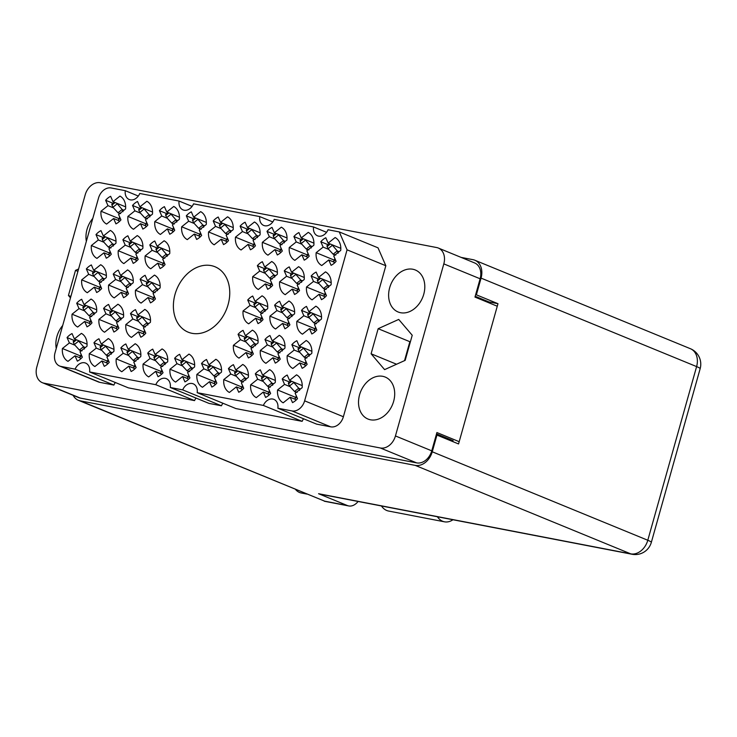 <?xml version="1.0" encoding="UTF-8"?>
<svg xmlns="http://www.w3.org/2000/svg" width="737" height="737" viewBox="0 0 737 737"><rect width="100%" height="100%" fill="white"/><g stroke="black" fill="none" stroke-linecap="round" stroke-linejoin="round"><path stroke-width="1.11" d="M175.037 294.339A35.348 26.799 -67.7 0 0 188.147 332.157A35.348 26.799 -67.7 0 0 228.111 304.565A35.348 26.799 -67.7 0 0 215.001 266.757A35.348 26.799 -67.7 0 0 175.037 294.339M389.68 287.697A22.69 17.2 -67.7 0 0 398.091 311.972A22.69 17.2 -67.7 0 0 423.747 294.266A22.69 17.2 -67.7 0 0 415.327 269.991A22.69 17.2 -67.7 0 0 389.68 287.697M359.573 394.783A22.69 17.2 -67.7 0 0 367.993 419.049A22.69 17.2 -67.7 0 0 393.641 401.343A22.69 17.2 -67.7 0 0 385.23 377.068A22.69 17.2 -67.7 0 0 359.573 394.783M62.7 325.496A22.69 17.2 -67.7 0 0 56.924 336.459A22.69 17.2 -67.7 0 0 56.261 348.417M92.807 218.41A22.69 17.2 -67.7 0 0 87.021 229.382A22.69 17.2 -67.7 0 0 86.358 241.34M320.798 241.736A15.523 11.774 112.3 0 1 325.791 237.747L328.14 243.127L335.132 237.544A15.523 11.774 -67.7 0 1 340.743 250.396L333.75 255.969L336.1 261.349A15.523 11.774 112.3 0 1 331.097 265.329L328.757 259.958L321.765 265.532A15.523 11.774 -67.7 0 1 316.155 252.68L323.147 247.107L320.798 241.736L328.186 244.767M311.152 276.053A15.523 11.774 112.3 0 1 316.145 272.073L318.495 277.444L325.487 271.87A15.523 11.774 -67.7 0 1 331.097 284.722L324.105 290.295L326.454 295.666A15.523 11.774 112.3 0 1 321.452 299.655L319.112 294.275L312.12 299.848A15.523 11.774 -67.7 0 1 306.509 287.006L313.501 281.433L311.152 276.053L318.531 279.083M301.507 310.378A15.523 11.774 112.3 0 1 306.5 306.389L308.849 311.769L315.841 306.187A15.523 11.774 -67.7 0 1 321.452 319.038L314.459 324.612L316.799 329.992A15.523 11.774 112.3 0 1 311.806 333.972L309.457 328.601L302.465 334.174A15.523 11.774 -67.7 0 1 296.854 321.323L303.847 315.749L301.507 310.378L308.886 313.409M291.861 344.695A15.523 11.774 112.3 0 1 296.854 340.715L299.204 346.086L306.187 340.512A15.523 11.774 -67.7 0 1 311.797 353.364L304.805 358.937L307.154 364.308A15.523 11.774 112.3 0 1 302.161 368.297L299.812 362.917L292.819 368.491A15.523 11.774 -67.7 0 1 287.209 355.649L294.201 350.066L291.861 344.695L299.24 347.726M105.64 200.28A15.523 11.774 112.3 0 1 110.633 196.291L112.982 201.671L119.974 196.088A15.523 11.774 -67.7 0 1 125.585 208.94L118.593 214.513L120.942 219.893A15.523 11.774 112.3 0 1 115.939 223.873L113.599 218.502L106.607 224.076A15.523 11.774 -67.7 0 1 100.997 211.224L107.989 205.651L105.64 200.28L113.019 203.311M132.531 205.457A15.523 11.774 112.3 0 1 137.533 201.477L139.873 206.848L146.866 201.275A15.523 11.774 -67.7 0 1 152.476 214.126L145.484 219.7L147.833 225.071A15.523 11.774 112.3 0 1 142.84 229.06L140.491 223.68L133.498 229.253A15.523 11.774 -67.7 0 1 127.888 216.411L134.88 210.837L132.531 205.457L139.919 208.488M159.432 210.644A15.523 11.774 112.3 0 1 164.425 206.655L166.774 212.035L173.766 206.452A15.523 11.774 -67.7 0 1 179.377 219.304L172.384 224.877L174.724 230.257A15.523 11.774 112.3 0 1 169.731 234.237L167.382 228.866L160.39 234.44A15.523 11.774 -67.7 0 1 154.788 221.588L161.772 216.015L159.432 210.644L166.811 213.675M186.323 215.821A15.523 11.774 112.3 0 1 191.316 211.841L193.665 217.212L200.657 211.639A15.523 11.774 -67.7 0 1 206.268 224.49L199.276 230.064L201.625 235.435A15.523 11.774 112.3 0 1 196.632 239.424L194.282 234.044L187.29 239.617A15.523 11.774 -67.7 0 1 181.68 226.775L188.672 221.201L186.323 215.821L193.711 218.852M213.223 221.008A15.523 11.774 112.3 0 1 218.216 217.019L220.556 222.399L227.549 216.816A15.523 11.774 -67.7 0 1 233.159 229.668L226.167 235.241L228.516 240.621A15.523 11.774 112.3 0 1 223.523 244.601L221.174 239.23L214.181 244.804A15.523 11.774 -67.7 0 1 208.571 231.952L215.563 226.379L213.223 221.008L220.603 224.039M240.115 226.185A15.523 11.774 112.3 0 1 245.108 222.206L247.457 227.576L254.449 222.003A15.523 11.774 -67.7 0 1 260.06 234.854L253.067 240.428L255.417 245.799A15.523 11.774 112.3 0 1 250.414 249.788L248.074 244.408L241.082 249.981A15.523 11.774 -67.7 0 1 235.471 237.139L242.464 231.565L240.115 226.185L247.494 229.216M267.006 231.372A15.523 11.774 112.3 0 1 272.008 227.383L274.348 232.763L281.341 227.18A15.523 11.774 -67.7 0 1 286.951 240.032L279.959 245.605L282.308 250.985A15.523 11.774 112.3 0 1 277.315 254.965L274.965 249.594L267.973 255.168A15.523 11.774 -67.7 0 1 262.363 242.316L269.355 236.743L267.006 231.372L274.394 234.403M293.906 236.549A15.523 11.774 112.3 0 1 298.9 232.57L301.249 237.94L308.241 232.367A15.523 11.774 -67.7 0 1 313.851 245.218L306.859 250.792L309.199 256.163A15.523 11.774 112.3 0 1 304.206 260.152L301.857 254.772L294.864 260.354A15.523 11.774 -67.7 0 1 289.254 247.503L296.246 241.929L293.906 236.549L301.286 239.58M95.994 234.596A15.523 11.774 112.3 0 1 100.987 230.617L103.337 235.987L110.329 230.414A15.523 11.774 -67.7 0 1 115.939 243.265L108.947 248.839L111.287 254.21A15.523 11.774 112.3 0 1 106.294 258.199L103.945 252.819L96.962 258.392A15.523 11.774 -67.7 0 1 91.351 245.55L98.334 239.967L95.994 234.596L103.373 237.627M122.886 239.783A15.523 11.774 112.3 0 1 127.879 235.794L130.228 241.174L137.22 235.591A15.523 11.774 -67.7 0 1 142.831 248.443L135.838 254.016L138.188 259.396A15.523 11.774 112.3 0 1 133.194 263.376L130.845 258.005L123.853 263.579A15.523 11.774 -67.7 0 1 118.242 250.727L125.235 245.154L122.886 239.783L130.274 242.814M149.786 244.96A15.523 11.774 112.3 0 1 154.779 240.981L157.128 246.351L164.111 240.778A15.523 11.774 -67.7 0 1 169.722 253.629L162.739 259.203L165.079 264.574A15.523 11.774 112.3 0 1 160.086 268.563L157.736 263.183L150.744 268.756A15.523 11.774 -67.7 0 1 145.134 255.914L152.126 250.331L149.786 244.96L157.165 247.991M257.36 265.688A15.523 11.774 112.3 0 1 262.354 261.709L264.703 267.08L271.695 261.506A15.523 11.774 -67.7 0 1 277.305 274.357L270.313 279.931L272.662 285.302A15.523 11.774 112.3 0 1 267.669 289.291L265.32 283.911L258.328 289.484A15.523 11.774 -67.7 0 1 252.717 276.642L259.71 271.069L257.36 265.688L264.749 268.719M284.252 270.875A15.523 11.774 112.3 0 1 289.254 266.886L291.594 272.266L298.586 266.683A15.523 11.774 -67.7 0 1 304.197 279.535L297.204 285.108L299.554 290.489A15.523 11.774 112.3 0 1 294.56 294.468L292.211 289.097L285.219 294.671A15.523 11.774 -67.7 0 1 279.609 281.82L286.601 276.246L284.252 270.875L291.64 273.906M86.349 268.922A15.523 11.774 112.3 0 1 91.342 264.933L93.691 270.313L100.683 264.73A15.523 11.774 -67.7 0 1 106.285 277.582L99.302 283.155L101.642 288.536A15.523 11.774 112.3 0 1 96.648 292.515L94.299 287.144L87.307 292.718A15.523 11.774 -67.7 0 1 81.696 279.867L88.689 274.293L86.349 268.922L93.728 271.953M113.24 274.1A15.523 11.774 112.3 0 1 118.233 270.12L120.582 275.491L127.575 269.917A15.523 11.774 -67.7 0 1 133.185 282.768L126.193 288.342L128.542 293.713A15.523 11.774 112.3 0 1 123.54 297.702L121.2 292.322L114.207 297.895A15.523 11.774 -67.7 0 1 108.597 285.053L115.589 279.47L113.24 274.1L120.619 277.13M140.131 279.286A15.523 11.774 112.3 0 1 145.134 275.297L147.474 280.677L154.466 275.094A15.523 11.774 -67.7 0 1 160.076 287.946L153.084 293.519L155.433 298.9A15.523 11.774 112.3 0 1 150.44 302.879L148.091 297.508L141.099 303.082A15.523 11.774 -67.7 0 1 135.488 290.231L142.481 284.657L140.131 279.286L147.52 282.317M247.715 300.014A15.523 11.774 112.3 0 1 252.708 296.025L255.057 301.405L262.05 295.823A15.523 11.774 -67.7 0 1 267.66 308.674L260.668 314.248L263.017 319.628A15.523 11.774 112.3 0 1 258.014 323.607L255.675 318.237L248.682 323.81A15.523 11.774 -67.7 0 1 243.072 310.959L250.064 305.385L247.715 300.014L255.094 303.045M274.606 305.192A15.523 11.774 112.3 0 1 279.609 301.212L281.949 306.583L288.941 301.009A15.523 11.774 -67.7 0 1 294.551 313.861L287.559 319.434L289.908 324.805A15.523 11.774 112.3 0 1 284.915 328.794L282.566 323.414L275.574 328.988A15.523 11.774 -67.7 0 1 269.963 316.145L276.955 310.572L274.606 305.192L281.995 308.223M76.694 303.239A15.523 11.774 112.3 0 1 81.696 299.259L84.036 304.63L91.029 299.056A15.523 11.774 -67.7 0 1 96.639 311.908L89.647 317.481L91.996 322.852A15.523 11.774 112.3 0 1 87.003 326.841L84.654 321.461L77.661 327.035A15.523 11.774 -67.7 0 1 72.051 314.192L79.043 308.61L76.694 303.239L84.082 306.27M103.595 308.425A15.523 11.774 112.3 0 1 108.588 304.436L110.937 309.816L117.929 304.234A15.523 11.774 -67.7 0 1 123.54 317.085L116.547 322.659L118.887 328.039A15.523 11.774 112.3 0 1 113.894 332.018L111.545 326.648L104.562 332.221A15.523 11.774 -67.7 0 1 98.951 319.37L105.944 313.796L103.595 308.425L110.974 311.456M130.486 313.603A15.523 11.774 112.3 0 1 135.479 309.623L137.828 314.994L144.82 309.42A15.523 11.774 -67.7 0 1 150.431 322.272L143.439 327.845L145.788 333.216A15.523 11.774 112.3 0 1 140.795 337.205L138.445 331.825L131.453 337.399A15.523 11.774 -67.7 0 1 125.843 324.556L132.835 318.974L130.486 313.603L137.874 316.634M238.069 334.331A15.523 11.774 112.3 0 1 243.063 330.351L245.412 335.722L252.404 330.148A15.523 11.774 -67.7 0 1 258.014 343L251.022 348.573L253.362 353.944A15.523 11.774 112.3 0 1 248.369 357.933L246.02 352.553L239.028 358.127A15.523 11.774 -67.7 0 1 233.426 345.285L240.409 339.702L238.069 334.331L245.449 337.362M264.961 339.517A15.523 11.774 112.3 0 1 269.954 335.528L272.303 340.909L279.295 335.326A15.523 11.774 -67.7 0 1 284.906 348.177L277.913 353.751L280.263 359.131A15.523 11.774 112.3 0 1 275.269 363.111L272.92 357.74L265.928 363.313A15.523 11.774 -67.7 0 1 260.318 350.462L267.31 344.888L264.961 339.517L272.349 342.548M67.049 337.555A15.523 11.774 112.3 0 1 72.042 333.575L74.391 338.946L81.383 333.373A15.523 11.774 -67.7 0 1 86.994 346.224L80.001 351.798L82.351 357.178A15.523 11.774 112.3 0 1 77.357 361.158L75.008 355.787L68.016 361.36A15.523 11.774 -67.7 0 1 62.405 348.509L69.398 342.935L67.049 337.555L74.437 340.586M93.949 342.742A15.523 11.774 112.3 0 1 98.942 338.762L101.291 344.133L108.284 338.559A15.523 11.774 -67.7 0 1 113.894 351.411L106.902 356.984L109.242 362.355A15.523 11.774 112.3 0 1 104.249 366.344L101.899 360.964L94.907 366.538A15.523 11.774 -67.7 0 1 89.297 353.696L96.289 348.113L93.949 342.742L101.328 345.773M120.84 347.919A15.523 11.774 112.3 0 1 125.834 343.939L128.183 349.31L135.175 343.737A15.523 11.774 -67.7 0 1 140.785 356.588L133.793 362.162L136.142 367.542A15.523 11.774 112.3 0 1 131.14 371.522L128.8 366.151L121.808 371.724A15.523 11.774 -67.7 0 1 116.197 358.873L123.19 353.299L120.84 347.919L128.22 350.95M147.732 353.106A15.523 11.774 112.3 0 1 152.734 349.126L155.074 354.497L162.066 348.923A15.523 11.774 -67.7 0 1 167.677 361.775L160.684 367.348L163.034 372.719A15.523 11.774 112.3 0 1 158.04 376.708L155.691 371.328L148.699 376.902A15.523 11.774 -67.7 0 1 143.089 364.06L150.081 358.477L147.732 353.106L155.12 356.137M174.632 358.293A15.523 11.774 112.3 0 1 179.625 354.304L181.975 359.684L188.967 354.101A15.523 11.774 -67.7 0 1 194.577 366.952L187.585 372.526L189.925 377.906A15.523 11.774 112.3 0 1 184.932 381.886L182.583 376.515L175.599 382.088A15.523 11.774 -67.7 0 1 169.989 369.237L176.981 363.663L174.632 358.293L182.011 361.323M201.523 363.47A15.523 11.774 112.3 0 1 206.517 359.49L208.866 364.861L215.858 359.288A15.523 11.774 -67.7 0 1 221.469 372.139L214.476 377.712L216.825 383.083A15.523 11.774 112.3 0 1 211.832 387.072L209.483 381.692L202.491 387.266A15.523 11.774 -67.7 0 1 196.88 374.424L203.873 368.841L201.523 363.47L208.912 366.501M228.424 368.657A15.523 11.774 112.3 0 1 233.417 364.668L235.766 370.048L242.749 364.465A15.523 11.774 -67.7 0 1 248.36 377.316L241.377 382.89L243.717 388.27A15.523 11.774 112.3 0 1 238.724 392.25L236.374 386.879L229.382 392.452A15.523 11.774 -67.7 0 1 223.772 379.601L230.764 374.028L228.424 368.657L235.803 371.688M255.315 373.834A15.523 11.774 112.3 0 1 260.308 369.854L262.658 375.225L269.65 369.652A15.523 11.774 -67.7 0 1 275.26 382.503L268.268 388.077L270.617 393.447A15.523 11.774 112.3 0 1 265.615 397.436L263.275 392.056L256.283 397.63A15.523 11.774 -67.7 0 1 250.672 384.788L257.664 379.205L255.315 373.834L262.694 376.865M282.207 379.021A15.523 11.774 112.3 0 1 287.209 375.032L289.549 380.412L296.541 374.829A15.523 11.774 -67.7 0 1 302.152 387.68L295.159 393.254L297.508 398.634A15.523 11.774 112.3 0 1 292.515 402.614L290.166 397.243L283.174 402.817A15.523 11.774 -67.7 0 1 277.563 389.965L284.556 384.392L282.207 379.021L289.595 382.052M436.682 247.549L100.315 182.739A14.804 11.23 -67.7 0 0 85.216 194.789L36.85 366.851A14.804 11.23 -67.7 0 0 42.341 382.687A14.804 11.23 -67.7 0 0 43.98 383.176L380.347 447.985A14.804 11.23 -67.7 0 0 395.447 435.945L443.812 263.883A14.804 11.23 -67.7 0 0 438.322 248.037A14.804 11.23 -67.7 0 0 436.682 247.549M459.188 441.693L436.903 432.545L431.753 450.841A14.804 11.23 112.3 0 1 416.654 462.891L80.287 398.081A14.804 11.23 112.3 0 1 78.647 397.593L42.341 382.687M438.322 248.037L474.628 262.943A14.804 11.23 112.3 0 1 480.119 278.779L474.978 297.085L497.263 306.233M378.155 328.693L371.098 353.788L384.603 369.624L405.166 360.356L412.223 335.252L398.717 319.425L378.155 328.693L409.855 341.701L404.53 360.642M78.592 268.977L75.496 270.378L68.44 295.473L70.476 297.849M277.867 408.224L316.624 424.134L330.72 426.843A12.418 9.415 -67.7 0 0 343.387 416.746L385.829 265.735L378.017 247.825L339.26 231.915L328.029 229.751A9.793 7.425 112.3 0 1 317.518 235.812A9.793 7.425 112.3 0 1 313.547 226.959L274.238 219.386A9.793 7.425 112.3 0 1 263.726 225.448A9.793 7.425 112.3 0 1 259.756 216.595L193.555 203.845A9.793 7.425 112.3 0 1 183.043 209.907A9.793 7.425 112.3 0 1 179.073 201.054L139.772 193.481A9.793 7.425 112.3 0 1 129.261 199.543A9.793 7.425 112.3 0 1 125.281 190.69L111.186 187.972A12.418 9.415 -67.7 0 0 98.518 198.069L55.045 352.747A12.418 9.415 -67.7 0 0 59.651 366.031A12.418 9.415 -67.7 0 0 61.024 366.436L75.119 369.154A9.793 7.425 112.3 0 1 85.63 363.092A9.793 7.425 112.3 0 1 89.601 371.945L155.802 384.705A9.793 7.425 112.3 0 1 166.313 378.643A9.793 7.425 112.3 0 1 170.284 387.496L182.693 389.882A9.793 7.425 112.3 0 1 193.205 383.82A9.793 7.425 112.3 0 1 197.184 392.674L263.376 405.433A9.793 7.425 112.3 0 1 273.888 399.371A9.793 7.425 112.3 0 1 277.867 408.224L291.963 410.933A12.418 9.415 -67.7 0 0 304.63 400.836L347.072 249.825L339.26 231.915M197.184 392.674L235.941 408.584L302.133 421.343A9.793 7.425 112.3 0 1 303.598 418.782M170.284 387.496L209.041 403.406L221.45 405.792A9.793 7.425 112.3 0 1 222.915 403.24M89.601 371.945L128.358 387.855L194.559 400.615A9.793 7.425 112.3 0 1 196.024 398.054M59.651 366.031L98.408 381.941A12.418 9.415 -67.7 0 0 99.781 382.346L113.876 385.064A9.793 7.425 112.3 0 1 115.341 382.512M385.829 265.735L347.072 249.825M302.133 421.343L263.376 405.433M221.45 405.792L182.693 389.882M194.559 400.615L155.802 384.705M113.876 385.064L75.119 369.154M138.307 196.033L125.281 190.69M192.099 206.397L179.073 201.054M272.782 221.938L259.756 216.595M326.565 232.312L313.547 226.959M70.863 296.467L68.44 295.473M77.919 271.363L75.496 270.378M396.552 364.235L371.098 353.788M410.491 341.415L409.855 341.701M284.556 384.392L290.129 386.676M295.62 397.381L277.563 389.965M290.166 397.243L295.344 399.362M289.549 380.412L302.234 385.617M257.664 379.205L263.238 381.499M268.729 392.195L250.672 384.788M263.275 392.056L268.443 394.184M262.658 375.225L275.343 380.43M230.764 374.028L236.347 376.312M241.837 387.017L223.772 379.601M236.374 386.879L241.552 388.998M235.766 370.048L248.452 375.253M203.873 368.841L209.446 371.135M214.937 381.83L196.88 374.424M209.483 381.692L214.651 383.82M208.866 364.861L221.551 370.066M176.981 363.663L182.555 365.948M188.046 376.653L169.989 369.237M182.583 376.515L187.76 378.634M181.975 359.684L194.66 364.889M150.081 358.477L155.654 360.771M161.154 371.466L143.089 364.06M155.691 371.328L160.869 373.456M155.074 354.497L167.76 359.702M123.19 353.299L128.763 355.584M134.254 366.289L116.197 358.873M128.8 366.151L133.968 368.27M128.183 349.31L140.868 354.525M96.289 348.113L101.872 350.407M107.362 361.102L89.297 353.696M101.899 360.964L107.077 363.092M101.291 344.133L113.977 349.338M69.398 342.935L74.971 345.22M80.462 355.925L62.405 348.509M75.008 355.787L80.186 357.906M74.391 338.946L87.077 344.161M267.31 344.888L272.883 347.173M278.374 357.878L260.318 350.462M272.92 357.74L278.089 359.859M272.303 340.909L284.989 346.114M240.409 339.702L245.992 341.996M251.483 352.691L233.426 345.285M246.02 352.553L251.197 354.681M245.412 335.722L258.097 340.927M132.835 318.974L138.409 321.268M143.899 331.963L125.843 324.556M138.445 331.825L143.614 333.953M137.828 314.994L150.514 320.199M105.944 313.796L111.517 316.081M117.008 326.786L98.951 319.37M111.545 326.648L116.722 328.766M110.937 309.816L123.623 315.021M79.043 308.61L84.617 310.903M90.117 321.599L72.051 314.192M84.654 321.461L89.831 323.589M84.036 304.63L96.722 309.835M276.955 310.572L282.529 312.857M288.02 323.552L269.963 316.145M282.566 323.414L287.743 325.542M281.949 306.583L294.634 311.788M250.064 305.385L255.638 307.67M261.128 318.375L243.072 310.959M255.675 318.237L260.843 320.355M255.057 301.405L267.743 306.61M142.481 284.657L148.054 286.942M153.554 297.647L135.488 290.231M148.091 297.508L153.268 299.627M147.474 280.677L160.159 285.882M115.589 279.47L121.163 281.764M126.653 292.46L108.597 285.053M121.2 292.322L126.368 294.45M120.582 275.491L133.268 280.696M88.689 274.293L94.272 276.578M99.762 287.283L81.696 279.867M94.299 287.144L99.477 289.263M93.691 270.313L106.377 275.518M286.601 276.246L292.174 278.531M297.674 289.236L279.609 281.82M292.211 289.097L297.389 291.216M291.594 272.266L304.289 277.471M259.71 271.069L265.283 273.353M270.774 284.049L252.717 276.642M265.32 283.911L270.488 286.039M264.703 267.08L277.388 272.285M152.126 250.331L157.709 252.625M163.199 263.321L145.134 255.914M157.736 263.183L162.914 265.311M157.128 246.351L169.814 251.557M125.235 245.154L130.808 247.439M136.299 258.143L118.242 250.727M130.845 258.005L136.013 260.124M130.228 241.174L142.914 246.379M98.334 239.967L103.917 242.261M109.408 252.957L91.351 245.55M103.945 252.819L109.122 254.947M103.337 235.987L116.022 241.192M296.246 241.929L301.829 244.214M307.32 254.91L289.254 247.503M301.857 254.772L307.034 256.9M301.249 237.94L313.934 243.146M269.355 236.743L274.929 239.037M280.419 249.732L262.363 242.316M274.965 249.594L280.143 251.713M274.348 232.763L287.034 237.968M242.464 231.565L248.037 233.85M253.528 244.546L235.471 237.139M248.074 244.408L253.242 246.536M247.457 227.576L260.143 232.781M215.563 226.379L221.137 228.663M226.637 239.368L208.571 231.952M221.174 239.23L226.351 241.349M220.556 222.399L233.251 227.604M188.672 221.201L194.246 223.486M199.736 234.182L181.68 226.775M194.282 234.044L199.451 236.172M193.665 217.212L206.351 222.417M161.772 216.015L167.354 218.299M172.845 229.004L154.788 221.588M167.382 228.866L172.559 230.985M166.774 212.035L179.46 217.24M134.88 210.837L140.454 213.122M145.954 223.818L127.888 216.411M140.491 223.68L145.668 225.808M139.873 206.848L152.559 212.053M107.989 205.651L113.562 207.935M119.053 218.64L100.997 211.224M113.599 218.502L118.768 220.621M112.982 201.671L125.668 206.876M294.201 350.066L299.784 352.36M305.275 363.055L287.209 355.649M299.812 362.917L304.989 365.045M299.204 346.086L311.889 351.291M303.847 315.749L309.429 318.034M314.92 328.739L296.854 321.323M309.457 328.601L314.635 330.72M308.849 311.769L321.535 316.974M313.501 281.433L319.075 283.717M324.566 294.413L306.509 287.006M319.112 294.275L324.28 296.403M318.495 277.444L331.18 282.649M323.147 247.107L328.72 249.401M334.211 260.097L316.155 252.68M328.757 259.958L333.925 262.077M328.14 243.127L340.826 248.332M300.521 388.989L298.743 388.261A5.251 2.027 -128.6 0 1 298.697 388.206L293.308 381.95M296.385 392.277L294.607 391.55A5.251 2.027 -128.6 0 1 294.56 391.504L289.503 385.995L288.545 383.802A1.667 0.645 -128.6 0 1 288.508 382.908L290.94 380.974M295.786 400.384L295.012 398.616L296.338 395.944M297.204 392.333L294.607 391.55M298.743 388.261L299.535 390.472M296.864 397.142L295.012 398.616M293.639 382.696L289.503 385.995M273.62 383.802L271.852 383.074A5.251 2.027 -128.6 0 1 271.806 383.019L266.416 376.773M269.493 387.1L267.715 386.372A5.251 2.027 -128.6 0 1 267.669 386.317L262.612 380.817L261.653 378.625A1.667 0.645 -128.6 0 1 261.617 377.731L264.039 375.796M268.894 395.207L268.121 393.438L269.438 390.757M270.304 387.146L267.715 386.372M271.852 383.074L272.635 385.285M269.963 391.964L268.121 393.438M266.739 377.519L262.612 380.817M246.729 378.625L244.951 377.897A5.251 2.027 -128.6 0 1 244.905 377.841L239.525 371.586M242.593 381.913L240.815 381.186A5.251 2.027 -128.6 0 1 240.769 381.14L235.711 375.63L234.753 373.438A1.667 0.645 -128.6 0 1 234.725 372.544L237.148 370.61M241.994 390.02L241.22 388.252L242.547 385.58M243.413 381.969L240.815 381.186M244.951 377.897L245.743 380.108M243.072 386.778L241.22 388.252M239.847 372.332L235.711 375.63M219.838 373.438L218.06 372.71A5.251 2.027 -128.6 0 1 218.014 372.655L212.625 366.409M215.701 376.736L213.923 376.008A5.251 2.027 -128.6 0 1 213.877 375.953L208.82 370.453L207.862 368.26A1.667 0.645 -128.6 0 1 207.825 367.367L210.248 365.432M215.103 384.843L214.329 383.074L215.646 380.393M216.521 376.782L213.923 376.008M218.06 372.71L218.852 374.921M216.171 381.6L214.329 383.074M212.956 367.155L208.82 370.453M192.937 368.26L191.159 367.523A5.251 2.027 -128.6 0 1 191.113 367.477L185.733 361.222M188.801 371.549L187.032 370.822A5.251 2.027 -128.6 0 1 186.986 370.775L181.919 365.266L180.97 363.074A1.667 0.645 -128.6 0 1 180.934 362.18L183.356 360.246M188.211 379.656L187.438 377.888L188.755 375.216M189.621 371.605L187.032 370.822M191.159 367.523L191.952 369.744M189.28 376.414L187.438 377.888M186.056 361.968L181.919 365.266M166.046 363.074L164.268 362.346A5.251 2.027 -128.6 0 1 164.222 362.291L158.833 356.035M161.91 366.372L160.132 365.644A5.251 2.027 -128.6 0 1 160.086 365.589L155.028 360.089L154.07 357.896A1.667 0.645 -128.6 0 1 154.042 357.003L156.465 355.068M161.311 374.479L160.537 372.71L161.864 370.029M162.73 366.418L160.132 365.644M164.268 362.346L165.06 364.557M162.389 371.236L160.537 372.71M159.164 356.791L155.028 360.089M139.146 357.896L137.377 357.159A5.251 2.027 -128.6 0 1 137.331 357.113L131.941 350.858M135.018 361.185L133.24 360.457A5.251 2.027 -128.6 0 1 133.194 360.411L128.137 354.902L127.179 352.71A1.667 0.645 -128.6 0 1 127.142 351.816L129.565 349.882M134.42 369.292L133.646 367.523L134.963 364.852M135.829 361.241L133.24 360.457M137.377 357.159L138.16 359.38M135.488 366.049L133.646 367.523M132.264 351.604L128.137 354.902M112.254 352.71L110.476 351.982A5.251 2.027 -128.6 0 1 110.43 351.927L105.05 345.671M108.118 356.008L106.349 355.28A5.251 2.027 -128.6 0 1 106.294 355.225L101.236 349.725L100.278 347.532A1.667 0.645 -128.6 0 1 100.25 346.639L102.673 344.704M107.519 364.115L106.745 362.337L108.072 359.665M108.938 356.054L106.349 355.28M110.476 351.982L111.269 354.193M108.597 360.872L106.745 362.337M105.373 346.427L101.236 349.725M85.363 347.532L83.585 346.795A5.251 2.027 -128.6 0 1 83.539 346.749L78.15 340.494M81.227 350.821L79.449 350.093A5.251 2.027 -128.6 0 1 79.403 350.047L74.345 344.538L73.387 342.346A1.667 0.645 -128.6 0 1 73.35 341.452L75.782 339.517M80.628 358.928L79.854 357.159L81.171 354.488M82.047 350.867L79.449 350.093M83.585 346.795L84.377 349.016M81.696 355.685L79.854 357.159M78.481 341.24L74.345 344.538M310.166 354.663L308.388 353.935A5.251 2.027 -128.6 0 1 308.342 353.889L302.962 347.634M306.03 357.961L304.252 357.233A5.251 2.027 -128.6 0 1 304.206 357.178L299.148 351.678L298.19 349.485A1.667 0.645 -128.6 0 1 298.163 348.592L300.585 346.657M305.431 366.068L304.657 364.299L305.984 361.618M306.85 358.007L304.252 357.233M308.388 353.935L309.181 356.146M306.509 362.825L304.657 364.299M303.285 348.38L299.148 351.678M283.275 349.485L281.497 348.758A5.251 2.027 -128.6 0 1 281.451 348.702L276.062 342.447M279.139 352.783L277.361 352.046A5.251 2.027 -128.6 0 1 277.315 352L272.257 346.491L271.299 344.299A1.667 0.645 -128.6 0 1 271.262 343.405L273.685 341.471M278.54 360.881L277.766 359.112L279.083 356.441M279.959 352.83L277.361 352.046M281.497 348.758L282.289 350.969M279.609 357.638L277.766 359.112M276.393 343.193L272.257 346.491M256.375 344.299L254.597 343.571A5.251 2.027 -128.6 0 1 254.551 343.516L249.17 337.27M252.238 347.597L250.469 346.869A5.251 2.027 -128.6 0 1 250.423 346.814L245.357 341.314L244.408 339.121A1.667 0.645 -128.6 0 1 244.371 338.228L246.794 336.293M251.649 355.704L250.875 353.935L252.192 351.254M253.058 347.643L250.469 346.869M254.597 343.571L255.389 345.782M252.717 352.461L250.875 353.935M249.493 338.016L245.357 341.314M148.8 323.571L147.022 322.843A5.251 2.027 -128.6 0 1 146.976 322.788L141.587 316.542M144.664 326.869L142.886 326.141A5.251 2.027 -128.6 0 1 142.84 326.086L137.782 320.586L136.824 318.393A1.667 0.645 -128.6 0 1 136.787 317.5L139.21 315.565M144.065 334.976L143.291 333.207L144.609 330.526M145.484 326.915L142.886 326.141M147.022 322.843L147.815 325.054M145.134 331.733L143.291 333.207M141.919 317.288L137.782 320.586M121.9 318.393L120.122 317.656A5.251 2.027 -128.6 0 1 120.076 317.61L114.696 311.355M117.763 321.682L115.995 320.954A5.251 2.027 -128.6 0 1 115.949 320.908L110.891 315.399L109.933 313.207A1.667 0.645 -128.6 0 1 109.896 312.313L112.319 310.378M117.174 329.789L116.4 328.02L117.717 325.349M118.583 321.737L115.995 320.954M120.122 317.656L120.914 319.876M118.242 326.546L116.4 328.02M115.018 312.101L110.891 315.399M95.009 313.207L93.231 312.479A5.251 2.027 -128.6 0 1 93.184 312.424L87.795 306.177M90.872 316.505L89.094 315.777A5.251 2.027 -128.6 0 1 89.048 315.722L83.99 310.222L83.032 308.029A1.667 0.645 -128.6 0 1 83.005 307.136L85.428 305.201M90.273 324.612L89.499 322.843L90.826 320.162M91.692 316.551L89.094 315.777M93.231 312.479L94.023 314.69M91.351 321.369L89.499 322.843M88.127 306.924L83.99 310.222M319.812 320.346L318.034 319.618A5.251 2.027 -128.6 0 1 317.988 319.563L312.608 313.308M315.676 323.644L313.907 322.907A5.251 2.027 -128.6 0 1 313.861 322.861L308.794 317.352L307.836 315.16A1.667 0.645 -128.6 0 1 307.808 314.266L310.231 312.331M315.086 331.742L314.312 329.973L315.629 327.302M316.495 323.69L313.907 322.907M318.034 319.618L318.826 321.829M316.155 328.499L314.312 329.973M312.93 314.054L308.794 317.352M292.921 315.16L291.143 314.432A5.251 2.027 -128.6 0 1 291.097 314.386L285.707 308.13M288.784 318.458L287.006 317.73A5.251 2.027 -128.6 0 1 286.96 317.675L281.903 312.175L280.944 309.982A1.667 0.645 -128.6 0 1 280.908 309.089L283.34 307.154M288.185 326.565L287.412 324.796L288.738 322.115M289.604 318.504L287.006 317.73M291.143 314.432L291.935 316.643M289.263 323.322L287.412 324.796M286.039 308.877L281.903 312.175M266.02 309.982L264.251 309.254A5.251 2.027 -128.6 0 1 264.196 309.199L258.816 302.944M261.893 313.28L260.115 312.543A5.251 2.027 -128.6 0 1 260.069 312.497L255.011 306.988L254.053 304.796A1.667 0.645 -128.6 0 1 254.016 303.902L256.439 301.967M261.294 321.378L260.52 319.609L261.838 316.938M262.704 313.326L260.115 312.543M264.251 309.254L265.034 311.465M262.363 318.135L260.52 319.609M259.138 303.69L255.011 306.988M158.446 289.254L156.668 288.526A5.251 2.027 -128.6 0 1 156.622 288.471L151.232 282.216M154.309 292.543L152.531 291.815A5.251 2.027 -128.6 0 1 152.485 291.769L147.428 286.26L146.47 284.067A1.667 0.645 -128.6 0 1 146.433 283.174L148.865 281.239M153.711 300.65L152.937 298.881L154.263 296.21M155.129 292.598L152.531 291.815M156.668 288.526L157.46 290.737M154.788 297.407L152.937 298.881M151.564 282.962L147.428 286.26M131.545 284.067L129.776 283.34A5.251 2.027 -128.6 0 1 129.73 283.284L124.341 277.038M127.418 287.366L125.64 286.638A5.251 2.027 -128.6 0 1 125.594 286.582L120.536 281.083L119.578 278.89A1.667 0.645 -128.6 0 1 119.541 277.996L121.964 276.062M126.819 295.473L126.045 293.704L127.363 291.023M128.229 287.412L125.64 286.638M129.776 283.34L130.56 285.551M127.888 292.23L126.045 293.704M124.664 277.785L120.536 281.083M104.654 278.89L102.876 278.162A5.251 2.027 -128.6 0 1 102.83 278.107L97.45 271.852M100.518 282.179L98.749 281.451A5.251 2.027 -128.6 0 1 98.694 281.405L93.636 275.896L92.678 273.703A1.667 0.645 -128.6 0 1 92.65 272.81L95.073 270.875M99.919 290.286L99.145 288.517L100.472 285.845M101.338 282.234L98.749 281.451M102.876 278.162L103.668 280.373M100.997 287.043L99.145 288.517M97.772 272.598L93.636 275.896M329.457 286.02L327.689 285.293A5.251 2.027 -128.6 0 1 327.633 285.247L322.253 278.991M325.33 289.319L323.552 288.591A5.251 2.027 -128.6 0 1 323.506 288.536L318.448 283.036L317.49 280.843A1.667 0.645 -128.6 0 1 317.454 279.949L319.876 278.015M324.731 297.426L323.958 295.657L325.275 292.976M326.141 289.365L323.552 288.591M327.689 285.293L328.472 287.504M325.8 294.183L323.958 295.657M322.576 279.738L318.448 283.036M302.566 280.843L300.788 280.115A5.251 2.027 -128.6 0 1 300.742 280.06L295.362 273.805M298.43 284.141L296.652 283.404A5.251 2.027 -128.6 0 1 296.606 283.358L291.548 277.849L290.59 275.656A1.667 0.645 -128.6 0 1 290.562 274.763L292.985 272.828M297.831 292.239L297.057 290.47L298.384 287.798M299.25 284.187L296.652 283.404M300.788 280.115L301.58 282.326M298.909 288.996L297.057 290.47M295.684 274.551L291.548 277.849M275.675 275.656L273.897 274.929A5.251 2.027 -128.6 0 1 273.851 274.883L268.461 268.627M271.538 278.954L269.76 278.227A5.251 2.027 -128.6 0 1 269.714 278.171L264.657 272.672L263.699 270.479A1.667 0.645 -128.6 0 1 263.662 269.585L266.085 267.651M270.94 287.062L270.166 285.293L271.483 282.612M272.358 279.001L269.76 278.227M273.897 274.929L274.689 277.14M272.008 283.819L270.166 285.293M268.793 269.373L264.657 272.672M168.091 254.928L166.313 254.201A5.251 2.027 -128.6 0 1 166.267 254.154L160.887 247.899M163.955 258.226L162.177 257.499A5.251 2.027 -128.6 0 1 162.131 257.443L157.073 251.943L156.115 249.751A1.667 0.645 -128.6 0 1 156.087 248.857L158.51 246.923M163.356 266.333L162.582 264.565L163.909 261.884M164.775 258.272L162.177 257.499M166.313 254.201L167.106 256.412M164.434 263.091L162.582 264.565M161.21 248.645L157.073 251.943M141.2 249.751L139.422 249.023A5.251 2.027 -128.6 0 1 139.376 248.968L133.987 242.713M137.064 253.049L135.286 252.312A5.251 2.027 -128.6 0 1 135.24 252.266L130.182 246.757L129.224 244.564A1.667 0.645 -128.6 0 1 129.187 243.671L131.61 241.736M136.465 261.147L135.691 259.378L137.008 256.706M137.883 253.095L135.286 252.312M139.422 249.023L140.214 251.234M137.533 257.904L135.691 259.378M134.318 243.459L130.182 246.757M114.299 244.564L112.521 243.836A5.251 2.027 -128.6 0 1 112.475 243.79L107.095 237.535M110.163 247.862L108.394 247.135A5.251 2.027 -128.6 0 1 108.348 247.079L103.281 241.579L102.332 239.387A1.667 0.645 -128.6 0 1 102.296 238.493L104.718 236.559M109.573 255.969L108.8 254.201L110.117 251.52M110.983 247.908L108.394 247.135M112.521 243.836L113.314 246.047M110.642 252.727L108.8 254.201M107.418 238.281L103.281 241.579M339.103 251.704L337.334 250.976A5.251 2.027 -128.6 0 1 337.288 250.921L331.899 244.666M334.976 255.002L333.198 254.265A5.251 2.027 -128.6 0 1 333.152 254.219L328.094 248.71L327.136 246.517A1.667 0.645 -128.6 0 1 327.099 245.624L329.522 243.689M334.377 263.1L333.603 261.331L334.92 258.659M335.796 255.048L333.198 254.265M337.334 250.976L338.126 253.187M335.446 259.857L333.603 261.331M332.23 245.412L328.094 248.71M312.212 246.517L310.434 245.79A5.251 2.027 -128.6 0 1 310.388 245.743L305.007 239.488M308.075 249.815L306.306 249.088A5.251 2.027 -128.6 0 1 306.251 249.032L301.193 243.532L300.235 241.34A1.667 0.645 -128.6 0 1 300.208 240.446L302.631 238.512M307.476 257.922L306.712 256.154L308.029 253.473M308.895 249.861L306.306 249.088M310.434 245.79L311.226 248M308.554 254.68L306.712 256.154M305.33 240.234L301.193 243.532M285.32 241.34L283.542 240.612A5.251 2.027 -128.6 0 1 283.496 240.557L278.107 234.302M281.184 244.638L279.406 243.901A5.251 2.027 -128.6 0 1 279.36 243.855L274.302 238.346L273.344 236.153A1.667 0.645 -128.6 0 1 273.307 235.26L275.739 233.325M280.585 252.736L279.811 250.967L281.138 248.295M282.004 244.684L279.406 243.901M283.542 240.612L284.335 242.823M281.654 249.493L279.811 250.967M278.439 235.048L274.302 238.346M258.42 236.153L256.651 235.425A5.251 2.027 -128.6 0 1 256.596 235.379L251.216 229.124M254.293 239.451L252.515 238.724A5.251 2.027 -128.6 0 1 252.469 238.668L247.411 233.168L246.453 230.976A1.667 0.645 -128.6 0 1 246.416 230.082L248.839 228.148M253.694 247.558L252.92 245.79L254.237 243.109M255.103 239.497L252.515 238.724M256.651 235.425L257.434 237.636M254.762 244.315L252.92 245.79M251.538 229.87L247.411 233.168M231.529 230.976L229.751 230.248A5.251 2.027 -128.6 0 1 229.704 230.193L224.324 223.937M227.392 234.274L225.614 233.537A5.251 2.027 -128.6 0 1 225.568 233.491L220.51 227.982L219.552 225.789A1.667 0.645 -128.6 0 1 219.525 224.896L221.948 222.961M226.793 242.372L226.019 240.603L227.346 237.931M228.212 234.32L225.614 233.537M229.751 230.248L230.543 232.459M227.871 239.129L226.019 240.603M224.647 224.684L220.51 227.982M204.637 225.789L202.859 225.061A5.251 2.027 -128.6 0 1 202.813 225.015L197.424 218.76M200.501 229.087L198.723 228.359A5.251 2.027 -128.6 0 1 198.677 228.304L193.619 222.804L192.661 220.612A1.667 0.645 -128.6 0 1 192.624 219.718L195.047 217.784M199.902 237.194L199.128 235.425L200.446 232.745M201.321 229.133L198.723 228.359M202.859 225.061L203.652 227.272M200.971 233.951L199.128 235.425M197.756 219.506L193.619 222.804M177.737 220.612L175.959 219.884A5.251 2.027 -128.6 0 1 175.913 219.829L170.533 213.573M173.6 223.91L171.832 223.173A5.251 2.027 -128.6 0 1 171.785 223.127L166.719 217.618L165.77 215.425A1.667 0.645 -128.6 0 1 165.733 214.531L168.156 212.597M173.011 232.008L172.237 230.239L173.554 227.567M174.42 223.956L171.832 223.173M175.959 219.884L176.751 222.095M174.079 228.765L172.237 230.239M170.855 214.32L166.719 217.618M150.845 215.425L149.067 214.697A5.251 2.027 -128.6 0 1 149.021 214.651L143.632 208.396M146.709 218.723L144.931 217.995A5.251 2.027 -128.6 0 1 144.885 217.94L139.827 212.44L138.869 210.248A1.667 0.645 -128.6 0 1 138.832 209.354L141.264 207.419M146.11 226.83L145.336 225.061L146.663 222.381M147.529 218.769L144.931 217.995M149.067 214.697L149.86 216.908M147.188 223.587L145.336 225.061M143.964 209.142L139.827 212.44M123.945 210.248L122.176 209.52A5.251 2.027 -128.6 0 1 122.13 209.465L116.741 203.209M119.818 213.546L118.04 212.809A5.251 2.027 -128.6 0 1 117.994 212.763L112.936 207.254L111.978 205.061A1.667 0.645 -128.6 0 1 111.941 204.167L114.364 202.233M119.219 221.644L118.445 219.875L119.763 217.203M120.628 213.592L118.04 212.809M122.176 209.52L122.959 211.731M120.288 218.401L118.445 219.875M117.063 203.956L112.936 207.254M381.444 505.969A22.69 14.629 100.9 0 0 386.732 510.492A22.69 14.629 100.9 0 0 388.546 511.036L444.494 521.814A22.69 14.629 100.9 0 0 452.969 519.751M437.382 516.748A22.69 14.629 100.9 0 0 442.679 521.271A22.69 14.629 100.9 0 0 444.494 521.814M306.878 494.076L301.23 492.989A20.894 13.469 -79.1 0 1 299.554 492.491A20.894 13.469 -79.1 0 1 295.5 489.405M415.198 465.379L80.269 400.845L324.621 501.151L347.394 505.545L318.577 493.716L630.743 553.856L415.198 465.379A16.721 12.676 -67.7 0 0 432.25 451.781L647.795 540.258L696.603 366.593L481.068 278.116L476.369 294.828L475.651 294.689M436.23 434.941L436.94 435.079L432.25 451.781M73.129 395.327A16.721 12.676 -67.7 0 0 78.417 400.302A16.721 12.676 -67.7 0 0 80.269 400.845M481.068 278.116A16.721 12.676 -67.7 0 0 474.858 260.235A16.721 12.676 -67.7 0 0 473.016 259.682L461.104 257.388M436.94 435.079L458.552 443.95L497.982 303.699L476.369 294.828M450.086 440.477L450.344 439.547M488.797 302.76L489.018 301.967L475.199 296.292M489.018 301.967L497.982 303.699M347.394 505.545A16.721 10.779 100.9 0 0 348.73 505.941A16.721 10.779 100.9 0 0 358.108 501.473M632.079 554.261A16.721 16.721 0 0 0 651.333 542.368A16.721 1.649 15.7 0 0 647.795 540.258A16.721 12.676 112.3 0 1 630.743 553.856A16.721 10.779 100.9 0 0 632.079 554.261L319.913 494.112A16.721 10.779 -79.1 0 1 318.577 493.716M78.417 400.302L324.621 501.151M443.812 263.883L480.119 278.779M395.447 435.945L431.753 450.841M43.98 383.176L80.287 398.081M380.347 447.985L416.654 462.891M475.144 296.477L488.963 302.152M436.525 433.872L453.144 440.689M343.387 416.746L304.63 400.836M330.72 426.843L291.963 410.933M99.781 382.346L61.024 366.436M298.697 388.206L294.56 391.504M291.695 381.287L288.545 383.802M271.806 383.019L267.669 386.317M264.804 376.11L261.653 378.625M244.905 377.841L240.769 381.14M237.913 370.923L234.753 373.438M218.014 372.655L213.877 375.953M211.012 365.745L207.862 368.26M191.113 367.477L186.986 370.775M184.121 360.559L180.97 363.074M164.222 362.291L160.086 365.589M157.221 355.381L154.07 357.896M137.331 357.113L133.194 360.411M130.329 350.195L127.179 352.71M110.43 351.927L106.294 355.225M103.438 345.017L100.278 347.532M83.539 346.749L79.403 350.047M76.537 339.831L73.387 342.346M308.342 353.889L304.206 357.178M301.35 346.97L298.19 349.485M281.451 348.702L277.315 352M274.45 341.784L271.299 344.299M254.551 343.516L250.423 346.814M247.558 336.606L244.408 339.121M146.976 322.788L142.84 326.086M139.975 315.878L136.824 318.393M120.076 317.61L115.949 320.908M113.083 310.692L109.933 313.207M93.184 312.424L89.048 315.722M86.183 305.514L83.032 308.029M317.988 319.563L313.861 322.861M310.996 312.645L307.836 315.16M291.097 314.386L286.96 317.675M284.095 307.467L280.944 309.982M264.196 309.199L260.069 312.497M257.204 302.281L254.053 304.796M156.622 288.471L152.485 291.769M149.62 281.552L146.47 284.067M129.73 283.284L125.594 286.582M122.729 276.375L119.578 278.89M102.83 278.107L98.694 281.405M95.838 271.188L92.678 273.703M327.633 285.247L323.506 288.536M320.641 278.328L317.49 280.843M300.742 280.06L296.606 283.358M293.741 273.141L290.59 275.656M273.851 274.883L269.714 278.171M266.849 267.964L263.699 270.479M166.267 254.154L162.131 257.443M159.275 247.236L156.115 249.751M139.376 248.968L135.24 252.266M132.374 242.049L129.224 244.564M112.475 243.79L108.348 247.079M105.483 236.872L102.332 239.387M337.288 250.921L333.152 254.219M330.287 244.002L327.136 246.517M310.388 245.743L306.251 249.032M303.395 238.825L300.235 241.34M283.496 240.557L279.36 243.855M276.495 233.638L273.344 236.153M256.596 235.379L252.469 238.668M249.603 228.461L246.453 230.976M229.704 230.193L225.568 233.491M222.712 223.274L219.552 225.789M202.813 225.015L198.677 228.304M195.812 218.097L192.661 220.612M175.913 219.829L171.785 223.127M168.92 212.91L165.77 215.425M149.021 214.651L144.885 217.94M142.02 207.733L138.869 210.248M122.13 209.465L117.994 212.763M115.129 202.546L111.978 205.061M700.15 368.703A16.721 16.721 0 0 0 690.403 348.712A16.721 12.676 -67.7 0 1 696.603 366.593A16.721 1.649 15.7 0 1 700.15 368.703L651.333 542.368M690.403 348.712L474.858 260.235M348.73 505.941L324.344 501.243"/></g></svg>
